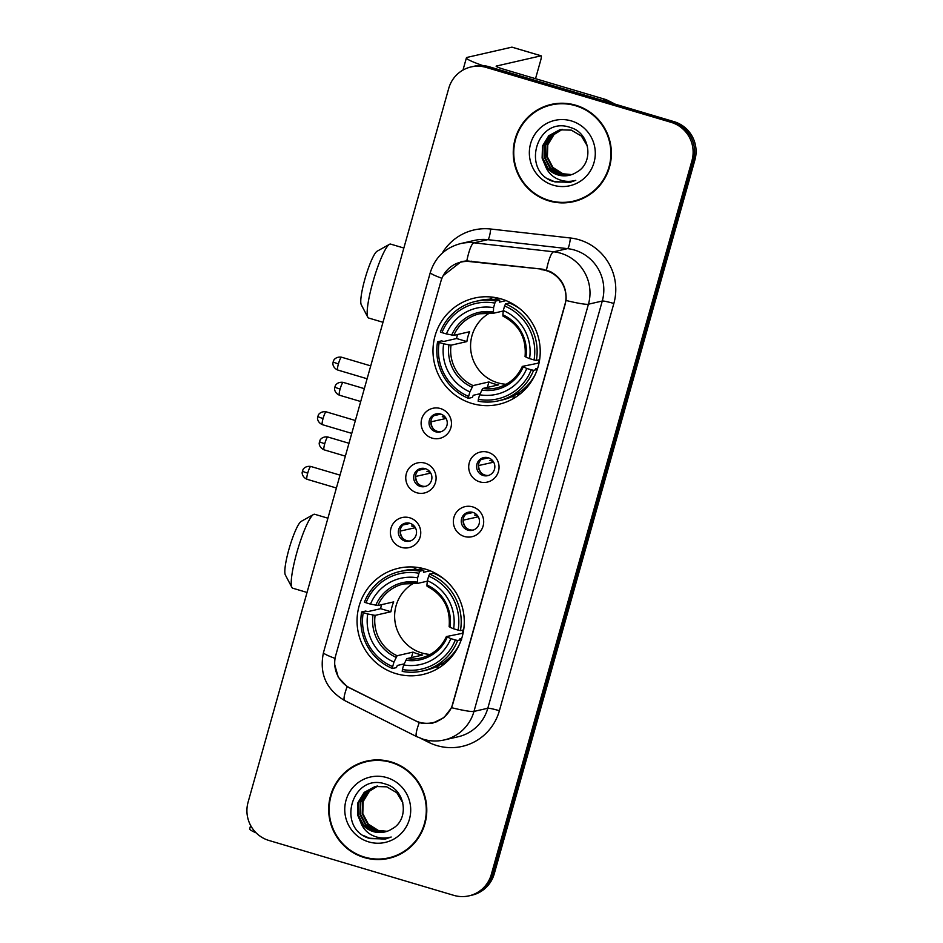 <?xml version="1.0" encoding="UTF-8"?>
<svg xmlns="http://www.w3.org/2000/svg" width="943" height="943" viewBox="0 0 943 943"><rect width="100%" height="100%" fill="white"/><g stroke="black" fill="none" stroke-linecap="round" stroke-linejoin="round"><path stroke-width="1.41" d="M425.352 569.112A54.505 53.574 -102.9 0 0 398.512 568.252A54.505 53.574 -102.9 0 0 357.067 619.634A54.505 53.574 -102.9 0 0 395.977 673.632A54.505 53.574 -102.9 0 0 422.818 674.504A54.505 53.574 -102.9 0 0 464.262 623.111A54.505 53.574 -102.9 0 0 425.352 569.112M501.299 298.955A54.505 53.574 -102.9 0 0 474.447 298.082A54.505 53.574 -102.9 0 0 433.002 349.476A54.505 53.574 -102.9 0 0 471.913 403.463A54.505 53.574 -102.9 0 0 498.753 404.335A54.505 53.574 -102.9 0 0 540.209 352.941A54.505 53.574 -102.9 0 0 501.299 298.955M432.13 438.13A15.43 15.159 77.1 0 1 421.698 418.998A15.43 15.159 77.1 0 1 440.44 408.543A15.43 15.159 77.1 0 1 450.884 427.674A15.43 15.159 77.1 0 1 432.13 438.13M440.629 414.036A9.253 9.1 -102.9 0 0 429.03 422.617A9.253 9.1 -102.9 0 0 440.192 431.941A9.253 9.1 -102.9 0 0 440.629 414.036M416.771 492.753A15.43 15.159 77.1 0 1 406.339 473.622A15.43 15.159 77.1 0 1 425.093 463.166A15.43 15.159 77.1 0 1 435.525 482.297A15.43 15.159 77.1 0 1 416.771 492.753M425.269 468.659A9.253 9.1 -102.9 0 0 413.671 477.241A9.253 9.1 -102.9 0 0 424.845 486.564A9.253 9.1 -102.9 0 0 425.269 468.659M401.423 547.376A15.43 15.159 77.1 0 1 390.98 528.257A15.43 15.159 77.1 0 1 409.733 517.79A15.43 15.159 77.1 0 1 420.177 536.921A15.43 15.159 77.1 0 1 401.423 547.376M409.922 523.294A9.253 9.1 -102.9 0 0 398.323 531.864A9.253 9.1 -102.9 0 0 409.486 541.188A9.253 9.1 -102.9 0 0 409.922 523.294M479.716 481.849A15.43 15.159 77.1 0 1 469.284 462.718A15.43 15.159 77.1 0 1 488.026 452.263A15.43 15.159 77.1 0 1 498.47 471.394A15.43 15.159 77.1 0 1 479.716 481.849M488.215 457.756A9.253 9.1 -102.9 0 0 476.616 466.337A9.253 9.1 -102.9 0 0 487.779 475.661A9.253 9.1 -102.9 0 0 488.215 457.756M464.357 536.473A15.43 15.159 77.1 0 1 453.925 517.353A15.43 15.159 77.1 0 1 472.679 506.886A15.43 15.159 77.1 0 1 483.111 526.017A15.43 15.159 77.1 0 1 464.357 536.473M472.856 512.391A9.253 9.1 -102.9 0 0 461.257 520.96A9.253 9.1 -102.9 0 0 472.431 530.284A9.253 9.1 -102.9 0 0 472.856 512.391M441.112 431.682A9.253 9.1 77.1 0 1 436.998 413.729M425.753 486.305A9.253 9.1 77.1 0 1 421.651 468.353M410.394 540.928A9.253 9.1 77.1 0 1 406.292 522.976M488.698 475.402A9.253 9.1 77.1 0 1 484.584 457.449M473.339 530.025A9.253 9.1 77.1 0 1 469.237 512.073M541.482 269.651A27.76 27.288 77.1 0 1 564.94 305.025L452.97 703.372A27.76 27.288 77.1 0 1 414.767 720.44L350.089 688.048A27.76 27.288 77.1 0 1 335.743 655.385L440.876 281.379A27.76 27.288 77.1 0 1 469.956 261.6L543.144 269.274M575.76 105.239A49.873 49.024 -102.9 0 0 551.195 104.437A49.873 49.024 -102.9 0 0 513.263 151.469A49.873 49.024 -102.9 0 0 548.873 200.883A49.873 49.024 -102.9 0 0 573.438 201.672A49.873 49.024 -102.9 0 0 611.37 154.652A49.873 49.024 -102.9 0 0 575.76 105.239M551.938 104.272A49.873 49.024 -102.9 0 0 536.756 110.932M391.18 761.92A49.873 49.024 -102.9 0 0 366.615 761.119A49.873 49.024 -102.9 0 0 328.683 808.151A49.873 49.024 -102.9 0 0 364.293 857.564A49.873 49.024 -102.9 0 0 388.858 858.354A49.873 49.024 -102.9 0 0 426.778 811.334A49.873 49.024 -102.9 0 0 391.18 761.92M367.346 760.954A49.873 49.024 -102.9 0 0 352.163 767.614M443.198 275.651L461.268 261.588L466.797 260.893L541.883 269.097L550.252 271.525C561.521 277.737 566.79 287.391 566.048 300.475L451.579 707.698L443.905 717.647L432.79 723.116L423.207 723.517L419.246 722.621L347.118 686.693L338.278 677.227L334.718 664.756M471.052 66.953L473.999 66.269A30.848 30.317 -102.9 0 1 489.193 66.764L674.045 121.647A30.848 30.317 -102.9 0 1 694.92 159.897L494.262 873.772A30.848 30.317 -102.9 0 1 471.948 895.178L470.474 895.508A30.848 30.317 -102.9 0 0 492.788 874.102L693.447 160.239A30.848 30.317 -102.9 0 0 672.571 121.989L487.72 67.106A30.848 30.317 -102.9 0 0 472.526 66.611A30.848 30.317 -102.9 0 1 487.72 67.106L672.571 121.989A30.848 30.317 -102.9 0 1 693.447 160.239L492.788 874.102A30.848 30.317 -102.9 0 1 470.474 895.508L469.001 895.85A30.848 30.317 -102.9 0 0 491.315 874.444L691.973 160.569A30.848 30.317 -102.9 0 0 671.098 122.331L486.234 67.436A30.848 30.317 -102.9 0 0 448.738 88.359L248.08 802.222A30.848 30.317 -102.9 0 0 268.955 840.472L453.807 895.355A30.848 30.317 -102.9 0 0 469.001 895.85M373.015 858.79A49.873 49.024 -102.9 0 0 389.589 858.189M557.608 202.108A49.873 49.024 -102.9 0 0 574.169 201.507M573.32 201.177A49.354 48.517 -102.9 0 0 610.864 154.628A49.354 48.517 -102.9 0 0 575.619 105.734A49.354 48.517 -102.9 0 0 551.313 104.944A49.354 48.517 -102.9 0 0 513.77 151.481A49.354 48.517 -102.9 0 0 549.015 200.387A49.354 48.517 -102.9 0 0 573.32 201.177L574.794 200.835A49.354 48.517 -102.9 0 0 589.363 194.847M571.458 174.703L562.323 173.913L552.362 167.618L546.799 157.021L547.176 144.963L553.447 134.649L562.063 129.403M571.741 174.596L562.9 173.771L552.94 167.477L547.388 156.892L547.765 144.833L554.036 134.519L562.37 129.368M570.291 175.056L559.977 174.443L550.017 168.149L544.453 157.564L544.842 145.493L551.113 135.191L560.873 129.58M570.586 174.974L560.566 174.314L550.606 168.019L545.042 157.422L545.419 145.363L551.69 135.049L561.179 129.533M545.231 165.52A23.245 22.844 -102.9 0 0 576.668 172.168C594.467 162.738 590.035 132.987 570.692 127.6C537.192 115.081 520.383 170.648 553.093 181.445L569.655 182.471L575.772 180.337C569.077 182.176 562.606 181.528 556.346 178.392C551.042 175.587 547.341 171.308 545.231 165.52L542.119 158.094L542.496 146.035L548.767 135.721L559.694 129.816L571.328 130.146L581.418 136.075L587.442 146.165M569.407 175.28L558.221 174.844L548.26 168.549L542.696 157.964L543.085 145.906L549.356 135.592L559.989 129.757M571.352 120.916A33.524 32.946 -102.9 0 0 530.603 143.642A33.524 32.946 -102.9 0 0 553.282 185.205A33.524 32.946 -102.9 0 0 594.031 162.479A33.524 32.946 -102.9 0 0 571.352 120.916M568.511 103.671A49.354 48.517 -102.9 0 0 552.787 104.602L551.313 104.944M570.468 182.27L555.003 181.928L548.425 179.005M482.91 65.609A41.138 3.666 -164.3 0 1 466.42 57.818A41.138 3.666 -164.3 0 1 467.103 57.393L511.908 47.15A5.139 0.825 -73.5 0 1 511.99 47.15A5.139 0.825 -73.5 0 1 512.049 47.197M535.53 78.682L540.634 60.541A5.139 0.825 106.5 0 0 541.176 55.814A5.139 0.825 106.5 0 0 541.093 55.814L496.289 66.069A10.279 0.919 15.7 0 0 496.124 66.175A10.279 0.919 15.7 0 0 504.175 69.381L605.913 99.581A5.139 5.057 77.1 0 1 606.726 99.911L615.355 104.225M388.74 857.859A49.354 48.517 -102.9 0 0 426.271 811.31A49.354 48.517 -102.9 0 0 391.039 762.415A49.354 48.517 -102.9 0 0 366.721 761.626A49.354 48.517 -102.9 0 0 329.19 808.163A49.354 48.517 -102.9 0 0 364.434 857.069A49.354 48.517 -102.9 0 0 388.74 857.859L390.213 857.517A49.354 48.517 -102.9 0 0 404.771 851.529M386.866 831.384L377.73 830.594L367.77 824.3L362.218 813.703L362.595 801.644L368.866 791.33L377.483 786.085M387.16 831.278L378.32 830.453L368.359 824.158L362.796 813.573L363.185 801.515L369.456 791.201L377.789 786.049M385.711 831.738L375.397 831.125L365.436 824.83L359.872 814.245L360.25 802.175L366.521 791.872L376.292 786.262M385.993 831.655L375.974 830.995L366.014 824.701L360.462 814.104L360.839 802.045L367.11 791.731L376.587 786.214M360.65 822.202A23.245 22.844 -102.9 0 0 392.088 828.85C409.887 819.42 405.455 789.668 386.111 784.281C352.611 771.763 335.802 827.329 368.501 838.127L385.062 839.152L391.192 837.019C384.496 838.857 378.013 838.209 371.754 835.074C366.462 832.268 362.76 827.989 360.65 822.202L357.527 814.776L357.916 802.717L364.187 792.403L375.114 786.497L386.748 786.827L396.826 792.757L402.861 802.847M384.827 831.962L373.64 831.526L363.68 825.231L358.116 814.646L358.493 802.587L364.764 792.273L375.408 786.438M386.771 777.598A33.524 32.946 -102.9 0 0 346.01 800.324A33.524 32.946 -102.9 0 0 368.701 841.887A33.524 32.946 -102.9 0 0 409.451 819.161A33.524 32.946 -102.9 0 0 386.771 777.598M383.919 760.353A49.354 48.517 -102.9 0 0 368.206 761.284L366.721 761.626M385.887 838.952L370.41 838.61L363.833 835.687M367.829 317.249L361.252 304.707A28.278 4.55 -73.5 0 1 364.835 279.34A28.278 4.55 -73.5 0 1 377.129 251.215L389.494 244.308A38.557 6.2 106.5 0 0 372.721 282.652A38.557 6.2 106.5 0 0 367.829 317.249A38.557 6.2 106.5 0 0 368.654 318.027L382.988 322.282M489.877 312.911A38.05 37.402 -102.9 0 0 470.805 350.36A38.05 37.402 -102.9 0 0 497.739 382.799A38.05 37.402 -102.9 0 0 506.191 384.272M480.105 393.726L473.256 395.282L472.372 397.439L468.435 398.335L468.624 396.437A48.953 48.117 -102.9 0 1 439.167 342.462L443.67 343.806A44.215 43.461 -102.9 0 0 469.909 391.875L473.068 385.569L488.91 381.95A38.05 37.402 -102.9 0 0 493.684 383.73A38.05 37.402 -102.9 0 0 498.647 384.838L482.792 388.457L479.633 394.763A44.215 43.461 -102.9 0 0 526.772 368.477L531.274 369.809A48.953 48.117 -102.9 0 1 478.349 399.325L478.16 401.223A51.005 50.132 -102.9 0 0 498.352 400.846A51.005 50.132 -102.9 0 0 533.597 370.304L531.274 369.809M494.863 303.092L495.782 301.017A51.005 50.132 -102.9 0 0 475.602 301.406A51.005 50.132 -102.9 0 0 440.346 331.936L441.937 332.608A48.953 48.117 -102.9 0 1 494.863 303.092L493.578 307.654A44.215 43.461 -102.9 0 0 446.44 333.94L453.807 335.343L469.661 331.724A38.05 37.402 -102.9 0 0 466.879 341.578L451.037 345.209L443.67 343.806M503.256 311.013L493.33 313.276A38.05 37.402 -102.9 0 0 479.61 313.783A38.05 37.402 -102.9 0 0 453.807 335.343M513.169 304.106L512.332 304.294M537.64 368.312L535.789 368.725L537.545 369.408M439.167 342.462L437.576 341.802L441.524 340.894L443.87 341.437L456.589 338.525A48.847 48.01 77.1 0 1 457.461 334.517M495.782 301.017L499.731 300.122L499.436 302.137L506.073 300.617M498.352 400.846L502.289 399.938A51.005 50.132 -102.9 0 0 535.412 374.123M499.731 300.122A51.005 50.132 -102.9 0 0 479.551 300.499L475.602 301.406M537.251 369.479L533.597 370.304M437.576 341.802A51.005 50.132 -102.9 0 0 468.435 398.335M478.349 399.325L479.633 394.763M469.909 391.875L468.624 396.437M446.44 333.94L441.937 332.608M526.772 368.477L522.375 366.391L539.031 363.008M493.389 313.276L493.578 307.654M481.732 390.072A39.559 38.875 -102.9 0 0 523.165 366.968L522.375 366.391M520.595 309.363A51.005 50.132 -102.9 0 0 509.456 303.009L505.519 303.917L504.588 305.98A48.953 48.117 -102.9 0 1 534.044 359.955L536.367 360.45A51.005 50.132 -102.9 0 0 505.519 303.917M536.367 360.45L539.632 359.707M534.044 359.955L529.542 358.611A44.215 43.461 -102.9 0 0 503.303 310.542L504.588 305.98M503.303 310.542L502.878 314.856A39.559 38.875 -102.9 0 1 525.935 357.102L529.542 358.611M502.878 314.856L503.02 316.153C519.204 324.663 526.548 338.136 525.062 356.584M539.372 359.766A38.05 37.402 77.1 0 1 538.217 362.76M511.118 302.962L510.929 303.634M456.589 338.525L466.879 341.578M488.91 381.95L487.378 387.408M403.852 248.033L390.602 244.096A38.557 6.2 106.5 0 0 389.494 244.308M489.523 299.273A53.468 52.56 77.1 0 1 492.883 297.175M515.75 397.133A53.468 52.56 77.1 0 1 511.801 396.72M291.894 587.418L285.305 574.876A28.278 4.55 -73.5 0 1 288.888 549.498A28.278 4.55 -73.5 0 1 301.194 521.385L313.548 514.477A38.557 6.2 106.5 0 0 296.774 552.81A38.557 6.2 106.5 0 0 291.894 587.418A38.557 6.2 106.5 0 0 292.719 588.196L307.041 592.452M413.93 583.08A38.05 37.402 -102.9 0 0 394.869 620.518A38.05 37.402 -102.9 0 0 421.804 652.969A38.05 37.402 -102.9 0 0 430.256 654.442M404.158 663.884L397.321 665.452L396.437 667.597L392.488 668.504L392.677 666.607A48.953 48.117 -102.9 0 1 363.22 612.632L367.723 613.964A44.215 43.461 -102.9 0 0 393.962 662.045L397.133 655.739L412.975 652.108A38.05 37.402 -102.9 0 0 417.749 653.888A38.05 37.402 -102.9 0 0 422.7 655.008L406.857 658.627L403.687 664.933A44.215 43.461 -102.9 0 0 450.837 638.647L455.339 639.979A48.953 48.117 -102.9 0 1 402.413 669.495L402.225 671.392A51.005 50.132 -102.9 0 0 422.405 671.015A51.005 50.132 -102.9 0 0 457.661 640.474L455.339 639.979M418.916 573.261L419.847 571.187A51.005 50.132 -102.9 0 0 399.655 571.576A51.005 50.132 -102.9 0 0 364.411 602.106L365.99 602.766A48.953 48.117 -102.9 0 1 418.916 573.261L417.631 577.823A44.215 43.461 -102.9 0 0 370.493 604.109L377.872 605.512L393.714 601.893A38.05 37.402 -102.9 0 0 390.944 611.748L375.102 615.378L367.723 613.964M427.32 581.183L417.454 583.446L403.675 583.941A38.05 37.402 -102.9 0 0 377.872 605.512M437.222 574.275L436.397 574.464M461.693 638.47L459.842 638.894L461.61 639.578M363.22 612.632L361.64 611.972L365.578 611.064L367.935 611.606L380.654 608.695A48.847 48.01 77.1 0 1 381.514 604.675M419.847 571.187L423.796 570.291L423.501 572.307L430.126 570.786M422.405 671.015L426.354 670.108A51.005 50.132 -102.9 0 0 459.477 644.281M423.796 570.291A51.005 50.132 -102.9 0 0 403.604 570.668L399.655 571.576M461.304 639.637L457.661 640.474M361.64 611.972A51.005 50.132 -102.9 0 0 392.488 668.504M402.413 669.495L403.687 664.933M393.962 662.045L392.677 666.607M370.493 604.109L365.99 602.766M450.837 638.647L446.44 636.56L463.096 633.177M417.454 583.446L417.631 577.823M405.796 660.23A39.559 38.875 -102.9 0 0 447.218 637.126L446.44 636.56M444.66 579.521A51.005 50.132 -102.9 0 0 433.521 573.179L429.572 574.075L428.652 576.149A48.953 48.117 -102.9 0 1 458.109 630.124L460.432 630.619A51.005 50.132 -102.9 0 0 429.572 574.075M460.432 630.619L463.685 629.877M458.109 630.124L453.607 628.781A44.215 43.461 -102.9 0 0 427.368 580.711L428.652 576.149M427.368 580.711L426.931 585.025A39.559 38.875 -102.9 0 1 449.988 627.272L453.607 628.781M426.931 585.025L427.085 586.322C443.269 594.833 450.613 608.306 449.127 626.753M463.437 629.924A38.05 37.402 77.1 0 1 462.282 632.93M435.171 573.132L434.982 573.804M380.654 608.695L390.944 611.748M412.975 652.108L411.431 657.577M327.916 518.202L314.667 514.265A38.557 6.2 106.5 0 0 313.548 514.477M413.576 569.442A53.468 52.56 77.1 0 1 416.947 567.344M439.815 667.302A53.468 52.56 77.1 0 1 435.866 666.878M489.877 460.408L493.177 461.398M481.284 459.465L488.439 457.826M493.661 462.176L478.478 465.571M478.643 465.606A11.316 11.116 -102.9 0 0 480.93 472.502M474.529 515.043L477.83 516.021M465.925 514.088L473.091 512.462M478.301 516.799L463.119 520.194M463.296 520.23A11.316 11.116 -102.9 0 0 465.571 527.125M442.291 416.688L445.591 417.678M433.697 415.745L440.852 414.107M446.074 418.456L430.892 421.851M431.057 421.886A11.316 11.116 -102.9 0 0 433.344 428.782M426.943 471.311L430.244 472.302M418.338 470.368L425.505 468.73M430.715 473.08L415.533 476.474M415.71 476.51A11.316 11.116 -102.9 0 0 417.985 483.405M411.584 525.946L414.885 526.925M402.991 525.003L410.146 523.365M415.368 527.703L400.174 531.098M400.351 531.133A11.316 11.116 -102.9 0 0 402.637 538.029M256.142 832.858A41.138 3.666 -164.3 0 1 249.683 828.885L250.638 825.479M469.956 261.6L471.712 261.199M442.173 253.254A51.417 50.533 77.1 0 1 490.702 229.019L570.397 237.99A51.417 50.533 77.1 0 1 613.846 303.493L499.389 710.716A10.279 0.919 15.7 0 0 487.814 708.252L602.271 301.029A41.138 40.431 -102.9 0 0 574.44 250.036A41.138 40.431 -102.9 0 0 567.521 248.634L487.814 239.663A41.138 40.431 -102.9 0 0 474.482 240.406L460.656 243.577A41.138 40.431 77.1 0 1 473.987 242.822A35.987 6.259 96.4 0 0 466.797 260.893M499.389 710.716A51.417 50.533 77.1 0 1 436.88 745.571A51.417 50.533 77.1 0 1 428.641 742.318L420.967 738.475M458.062 736.789A41.138 40.431 -102.9 0 0 487.814 708.252L473.975 711.411A41.138 40.431 77.1 0 1 444.236 739.96L458.062 736.789M490.702 229.019A10.279 1.792 -83.6 0 1 487.814 239.663L473.987 242.822L553.682 251.793A41.138 40.431 77.1 0 1 560.614 253.196A41.138 40.431 77.1 0 1 588.444 304.2A35.987 3.206 -164.3 0 1 566.048 300.475M546.457 270.052A35.987 6.259 96.4 0 1 553.682 251.793L567.521 248.634A10.279 1.792 -83.6 0 0 570.397 237.99M451.579 707.698A35.987 3.206 15.7 0 0 473.975 711.411L588.444 304.2L602.271 301.029A10.279 0.919 15.7 0 1 613.846 303.493M335.083 658.391A35.987 3.206 -164.3 0 1 323.473 652.58L430.314 272.48A35.987 3.206 15.7 0 0 441.937 278.303M347.118 686.693A35.987 5.139 116.6 0 0 344.666 700.555C326.172 689.604 319.099 673.62 323.473 652.58M419.246 722.621A35.987 5.139 116.6 0 0 416.735 736.648L344.666 700.555M491.315 874.444L494.262 873.772M691.973 160.569L694.92 159.897M671.098 122.331L674.045 121.647M486.234 67.436L489.193 66.764M429.442 740.597A10.279 1.473 -63.4 0 1 428.641 742.318M602.412 100.382L605.913 99.581M541.093 55.814L511.908 47.15M606.726 99.911L603.39 100.677M451.037 345.209A38.05 37.402 -102.9 0 0 473.068 385.569M448.951 344.926A39.559 38.875 -102.9 0 0 472.007 387.172M493.142 311.968A39.559 38.875 -102.9 0 0 451.721 335.071M482.792 388.457A38.05 37.402 -102.9 0 0 496.572 387.962C508.489 384.944 517.059 377.766 522.292 366.438M498.352 298.165A49.307 48.458 -102.9 0 0 496.407 298.86M518.19 394.091A49.307 48.458 -102.9 0 0 520.241 393.868M375.102 615.378A38.05 37.402 -102.9 0 0 397.133 655.739M417.336 583.422A38.05 37.402 -102.9 0 0 403.675 583.941M373.004 615.095A39.559 38.875 -102.9 0 0 396.072 657.342M417.207 582.137A39.559 38.875 -102.9 0 0 375.786 605.241M406.857 658.627A38.05 37.402 -102.9 0 0 420.637 658.12C432.542 655.114 441.112 647.935 446.357 636.608M422.417 568.334A49.307 48.458 -102.9 0 0 420.472 569.03M442.255 664.261A49.307 48.458 -102.9 0 0 444.306 664.037M340.117 389.058A6.684 1.073 -73.5 0 1 343.217 382.386C337.075 381.444 334.906 386.182 335.437 385.604L334.883 386.984A6.684 0.601 15.7 0 0 340.117 389.058A6.684 1.073 -73.5 0 0 339.409 395.2L360.709 401.518M334.989 386.913A6.684 0.601 15.7 0 0 334.883 386.984L334.647 388.316C334.517 387.561 333.787 392.665 339.409 395.2M324.757 443.693A6.684 1.073 -73.5 0 1 327.858 437.01C321.716 436.067 319.559 440.805 320.09 440.228L319.524 441.607A6.684 0.601 15.7 0 0 324.757 443.693A6.684 1.073 -73.5 0 0 324.062 449.823L345.35 456.141M319.642 441.536A6.684 0.601 15.7 0 0 319.524 441.607L319.288 442.939C319.158 442.184 318.439 447.288 324.062 449.823M338.431 363.892A6.684 1.073 -73.5 0 1 341.531 357.208C335.378 356.277 333.221 361.004 333.751 360.426L333.185 361.806A6.684 0.601 15.7 0 0 338.431 363.892A6.684 1.073 -73.5 0 0 337.724 370.021L367.11 378.756M333.303 361.747A6.684 0.601 15.7 0 0 333.185 361.806L332.962 363.149C332.82 362.395 332.101 367.487 337.724 370.021M323.072 418.515A6.684 1.073 -73.5 0 1 326.172 411.832C320.031 410.9 317.862 415.627 318.392 415.05L317.838 416.441A6.684 0.601 15.7 0 0 323.072 418.515A6.684 1.073 -73.5 0 0 322.365 424.656L351.751 433.379M317.944 416.37A6.684 0.601 15.7 0 0 317.838 416.441L317.602 417.773C317.473 417.018 316.742 422.11 322.365 424.656M307.713 473.138A6.684 1.073 -73.5 0 1 310.813 466.467C304.672 465.524 302.514 470.262 303.045 469.685L302.479 471.064A6.684 0.601 15.7 0 0 307.713 473.138A6.684 1.073 -73.5 0 0 307.017 479.28L336.403 488.002M302.597 470.993A6.684 0.601 15.7 0 0 302.479 471.064L302.243 472.396C302.114 471.641 301.395 476.745 307.017 479.28M460.95 262.107L466.196 260.916M432.896 722.644L437.422 721.607M416.735 736.648L423.431 739.288C430.314 741.304 437.246 741.528 444.236 739.96M430.314 272.48C435.147 257.321 445.261 247.679 460.656 243.577M462.978 70.088L466.42 57.818M511.99 47.15L541.176 55.814M520.666 393.526L515.88 394.622M479.61 313.783L493.33 313.276M498.882 298.294L494.097 299.391M444.719 663.695L439.945 664.78M422.935 568.464L418.162 569.56M343.217 382.386L364.328 388.646M327.858 437.01L348.969 443.269M341.531 357.208L370.729 365.884M326.172 411.832L355.37 420.507M310.813 466.467L340.022 475.131"/></g></svg>
